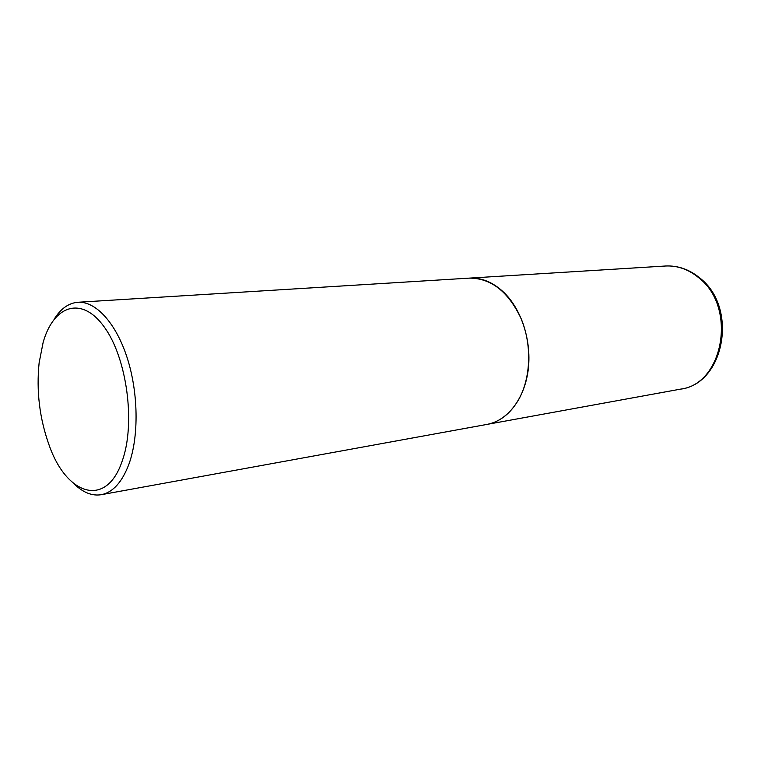 <?xml version="1.0" encoding="UTF-8"?>
<svg xmlns="http://www.w3.org/2000/svg" width="761" height="761" viewBox="0 0 761 761"><rect width="100%" height="100%" fill="white"/><g stroke="black" fill="none" stroke-linecap="round" stroke-linejoin="round"><path stroke-width="1.14" d="M487.069 424.391L487.135 424.381C507.121 420.823 524.158 399.411 528.067 370.892C532.015 342.393 522.065 310.25 504.248 292.785C493.356 282.369 481.723 277.48 469.366 278.117L469.299 278.117M74.055 483.815C82.949 492.538 92.024 496.162 101.28 494.698L487.011 424.4C500.044 421.86 510.66 413.47 518.859 399.24C530.95 377.504 531.996 344.562 521.142 318.688C508.338 291.577 491.035 278.05 469.233 278.126L77.898 302.269C68.557 303.068 60.614 308.757 54.06 319.363M101.28 494.698C112.932 492.386 122.169 482.141 128.999 463.953C139.035 436.12 138.378 392.305 127.077 357.518C115.796 322.693 95.601 301.052 77.898 302.269M43.139 342.412L39.134 362.75C36.224 391.011 39.562 418.521 49.161 445.261C66.568 495.23 106.198 508.424 122.121 461.271C135.819 423.896 127.02 358.012 104.257 326.992C81.693 295.392 53.527 305.256 43.139 342.412M665.428 266.017C677.956 265.389 689.504 269.451 700.082 278.212C738.446 307.92 724.462 383.963 680.391 389.156C723.283 384.524 737.314 307.71 699.112 278.041C688.734 269.394 677.499 265.389 665.428 266.017L469.366 278.117M680.391 389.156L487.135 424.381"/></g></svg>
